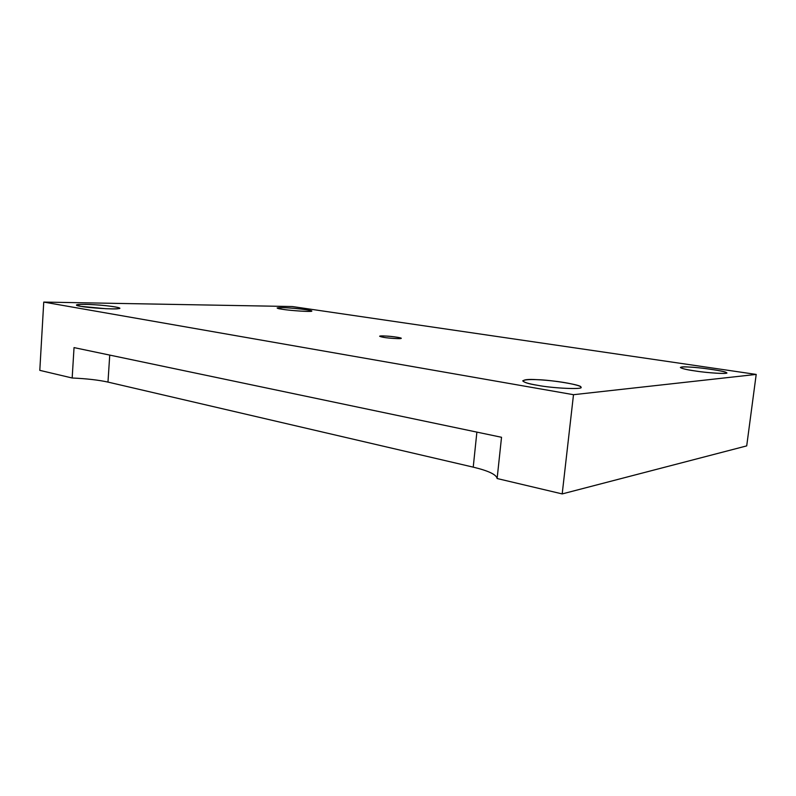 <?xml version="1.0" encoding="UTF-8"?>
<svg xmlns="http://www.w3.org/2000/svg" width="796" height="796" viewBox="0 0 796 796"><rect width="100%" height="100%" fill="white"/><g stroke="black" fill="none" stroke-linecap="round" stroke-linejoin="round"><path stroke-width="1.19" d="M501.53 437.283L74.038 347.603L501.53 437.283L497.122 478.525L562.195 493.918L746.708 445.889L756.2 374.418L746.708 445.889L562.195 493.918L573.498 394.697L756.2 374.418L292.341 306.54L756.2 374.418L573.498 394.697L562.195 493.918L497.122 478.525L501.53 437.283M383.831 337.385C389.373 338.4 402.527 339.056 401.114 338.3C401.184 337.186 379.632 335.046 379.642 336.27L383.831 337.385C377.901 336.23 378.707 335.793 386.259 336.061C392.329 336.31 403.045 337.992 401.045 338.39C401.453 339.036 388.836 338.31 383.831 337.385M80.874 306.341L105.759 308.709C114.992 309.037 119.589 308.868 119.569 308.221C120.276 307.395 107.878 305.644 97.799 304.977C89.023 304.281 76.476 304.042 76.466 305.017L80.874 306.341C70.098 304.769 80.963 303.704 95.212 304.798C108.773 305.475 125.44 308.271 118.136 308.679C115.36 309.574 87.809 307.853 80.874 306.341M282.66 309.316C291.386 310.808 314.112 312.082 311.554 311.027C310.45 310.231 304.55 309.326 293.843 308.321C284.789 307.545 279.217 307.435 277.137 307.982L282.66 309.316C272.789 308.012 277.854 307.057 289.187 307.962C299.336 308.51 315.296 310.848 311.226 311.216C310.957 311.972 289.933 310.589 282.66 309.316M694.799 370.896C706.351 372.817 728.141 374.299 726.479 372.886C726.151 371.802 718.34 370.259 703.027 368.259C689.774 366.797 682.222 366.528 680.371 367.463C681.466 368.488 686.271 369.633 694.799 370.896C679.247 368.797 675.714 366.051 689.147 367.046C699.306 367.314 725.902 371.215 726.141 372.508C731.534 374.339 708.47 373.175 694.799 370.896M537.37 385.264C552.225 388.249 583.667 389.751 580.841 387.284C582.254 386.02 568.125 382.528 551.21 380.777C535.22 379.115 525.728 379.125 522.743 380.826C523.688 382.289 528.564 383.772 537.37 385.264C518.485 382.398 519.161 378.438 537.021 379.662C551.479 379.901 582.931 385.155 580.811 387.085C585.279 389.722 553.12 388.428 537.37 385.264M39.8 370.349L43.75 302.082L292.341 306.54L43.75 302.082L573.498 394.697L43.75 302.082L39.8 370.349L72.167 378L74.038 347.603L72.167 378C86.684 378.657 98.614 380.02 107.977 382.09L473.232 467.143C488.465 470.794 496.435 474.595 497.122 478.525C496.435 474.595 488.465 470.794 473.232 467.143L476.884 432.109L473.232 467.143L107.977 382.09L109.739 355.096L107.977 382.09C98.614 380.02 86.684 378.657 72.167 378L39.8 370.349"/></g></svg>
